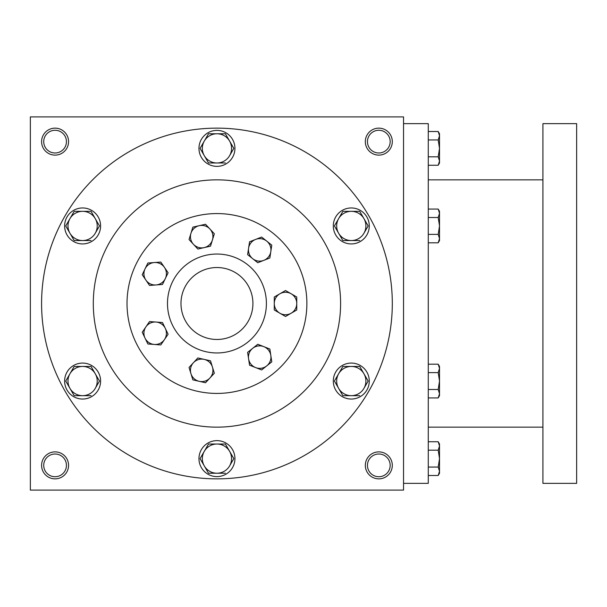 <?xml version="1.0" encoding="UTF-8"?>
<svg xmlns="http://www.w3.org/2000/svg" width="607" height="607" viewBox="0 0 607 607"><rect width="100%" height="100%" fill="white"/><g stroke="black" fill="none" stroke-linecap="round" stroke-linejoin="round"><path stroke-width="0.91" d="M180.977 303.5A35.972 35.972 0 0 1 234.932 272.346A35.972 35.972 0 0 1 234.932 334.654A35.972 35.972 0 0 1 180.977 303.5M66.436 465.364A11.358 11.358 0 0 0 49.402 455.531A11.358 11.358 0 0 0 49.402 475.205A11.358 11.358 0 0 0 66.436 465.364M68.568 465.364A13.491 13.491 0 0 0 48.332 453.687A13.491 13.491 0 0 0 48.332 477.049A13.491 13.491 0 0 0 68.568 465.364M392.304 141.636A13.491 13.491 0 0 0 372.068 129.951A13.491 13.491 0 0 0 372.068 153.313A13.491 13.491 0 0 0 392.304 141.636M390.172 141.636A11.358 11.358 0 0 0 373.13 131.795A11.358 11.358 0 0 0 373.13 151.469A11.358 11.358 0 0 0 390.172 141.636M68.568 141.636A13.491 13.491 0 0 0 48.332 129.951A13.491 13.491 0 0 0 48.332 153.313A13.491 13.491 0 0 0 68.568 141.636M66.436 141.636A11.358 11.358 0 0 0 49.402 131.795A11.358 11.358 0 0 0 49.402 151.469A11.358 11.358 0 0 0 66.436 141.636M403.541 490.099L30.35 490.099L30.35 116.901L403.541 116.901L403.541 490.099M392.304 465.364A13.491 13.491 0 0 0 372.068 453.687A13.491 13.491 0 0 0 372.068 477.049A13.491 13.491 0 0 0 392.304 465.364M167.486 303.5A49.463 49.463 0 0 1 241.677 260.669A49.463 49.463 0 0 1 241.677 346.331A49.463 49.463 0 0 1 167.486 303.5M93.296 303.5A123.646 123.646 0 0 1 278.772 196.418A123.646 123.646 0 0 1 278.772 410.582A123.646 123.646 0 0 1 93.296 303.5M41.587 303.5A175.355 175.355 0 0 1 304.623 151.636A175.355 175.355 0 0 1 304.623 455.364A175.355 175.355 0 0 1 41.587 303.5M390.172 465.364A11.358 11.358 0 0 0 373.13 455.531A11.358 11.358 0 0 0 373.13 475.205A11.358 11.358 0 0 0 390.172 465.364M403.541 123.646L428.269 123.646L428.269 483.354L403.541 483.354M542.931 123.646L542.931 483.354L576.65 483.354L576.65 123.646L542.931 123.646M438.208 156.811L439.514 148.381L438.208 139.944L439.514 135.725L438.208 131.507L439.514 133.768L439.514 161.03L438.208 156.811L428.269 156.811M438.208 165.248L439.514 162.987L439.514 161.03L438.208 165.248L428.269 165.248M438.208 131.507L428.269 131.507M438.208 139.944L428.269 139.944M438.208 234.378L439.514 225.941L438.208 217.503L439.514 213.285L438.208 209.066L439.514 211.327L439.514 238.597L438.208 234.378L428.269 234.378M438.208 242.815L439.514 240.554L439.514 238.597L438.208 242.815L428.269 242.815M438.208 209.066L428.269 209.066M438.208 217.503L428.269 217.503M438.208 389.497L439.514 381.059L438.208 372.622L439.514 368.403L438.208 364.185L439.514 366.446L439.514 393.715L438.208 389.497L428.269 389.497M438.208 397.934L439.514 395.673L439.514 393.715L438.208 397.934L428.269 397.934M438.208 364.185L428.269 364.185M438.208 372.622L428.269 372.622M438.208 467.056L439.514 458.619L438.208 450.189L439.514 445.97L438.208 441.752L439.514 444.013L439.514 471.275L438.208 467.056L428.269 467.056M438.208 475.493L439.514 473.232L439.514 471.275L438.208 475.493L428.269 475.493M438.208 441.752L428.269 441.752M438.208 450.189L428.269 450.189M208.512 133.768L200.075 148.381L208.512 133.768L225.387 133.768L233.816 148.381L229.598 155.688A14.614 14.614 0 0 0 216.949 133.768A14.614 14.614 0 0 0 204.293 155.688A14.614 14.614 0 0 0 229.598 155.688L233.816 148.381M200.075 148.381L208.512 162.987L225.387 162.987M198.959 148.381A17.982 17.982 0 0 0 225.941 163.951A17.982 17.982 0 0 0 225.941 132.804A17.982 17.982 0 0 0 198.959 148.381M342.849 211.327L334.411 225.941L342.849 211.327L359.723 211.327L368.161 225.941L363.942 233.247A14.614 14.614 0 0 0 351.286 211.327A14.614 14.614 0 0 0 338.63 233.247A14.614 14.614 0 0 0 363.942 233.247L368.161 225.941M334.411 225.941L342.849 240.554L359.723 240.554M333.304 225.941A17.982 17.982 0 0 0 360.277 241.518A17.982 17.982 0 0 0 360.277 210.363A17.982 17.982 0 0 0 333.304 225.941M342.849 366.446L334.411 381.059L342.849 366.446L359.723 366.446L368.161 381.059L363.942 388.366A14.614 14.614 0 0 0 351.286 366.446A14.614 14.614 0 0 0 338.63 388.366A14.614 14.614 0 0 0 363.942 388.366L368.161 381.059M334.411 381.059L342.849 395.673L359.723 395.673M333.304 381.059A17.982 17.982 0 0 0 360.277 396.637A17.982 17.982 0 0 0 360.277 365.482A17.982 17.982 0 0 0 333.304 381.059M208.512 444.013L200.075 458.619L208.512 444.013L225.387 444.013L233.816 458.619L229.598 465.926A14.614 14.614 0 0 0 216.949 444.013A14.614 14.614 0 0 0 204.293 465.926A14.614 14.614 0 0 0 229.598 465.926L233.816 458.619M200.075 458.619L208.512 473.232L225.387 473.232M198.959 458.619A17.982 17.982 0 0 0 225.941 474.196A17.982 17.982 0 0 0 225.941 443.049A17.982 17.982 0 0 0 198.959 458.619M74.168 366.446L65.731 381.059L74.168 366.446L91.042 366.446L99.48 381.059L95.261 388.366A14.614 14.614 0 0 0 82.605 366.446A14.614 14.614 0 0 0 69.949 388.366A14.614 14.614 0 0 0 95.261 388.366L99.48 381.059M65.731 381.059L74.168 395.673L91.042 395.673M64.623 381.059A17.982 17.982 0 0 0 91.596 396.637A17.982 17.982 0 0 0 91.596 365.482A17.982 17.982 0 0 0 64.623 381.059M74.168 211.327L65.731 225.941L74.168 211.327L91.042 211.327L99.48 225.941L95.261 233.247A14.614 14.614 0 0 0 82.605 211.327A14.614 14.614 0 0 0 69.949 233.247A14.614 14.614 0 0 0 95.261 233.247L99.48 225.941M65.731 225.941L74.168 240.554L91.042 240.554M64.623 225.941A17.982 17.982 0 0 0 91.596 241.518A17.982 17.982 0 0 0 91.596 210.363A17.982 17.982 0 0 0 64.623 225.941M269.849 349.017L271.784 361.848L266.708 365.9A11.237 11.237 0 0 0 263.802 346.643A11.237 11.237 0 0 0 248.582 358.783A11.237 11.237 0 0 0 266.708 365.9L261.632 369.944L249.553 365.202L247.618 352.363L257.763 344.275L269.849 349.017M271.777 245.152L269.849 257.983L263.802 260.357A11.237 11.237 0 0 0 266.708 241.1L271.777 245.152M257.763 262.725L247.618 254.637L249.553 241.798L261.632 237.056L266.708 241.1A11.237 11.237 0 0 0 248.582 248.217A11.237 11.237 0 0 0 263.802 260.357L257.763 262.725M214.339 373.237L205.515 382.751L199.187 381.31L192.859 379.861L189.035 367.463L197.859 357.948L210.515 360.831L214.339 373.237M209.931 377.994A11.237 11.237 0 0 0 204.187 359.39A11.237 11.237 0 0 0 190.947 373.662A11.237 11.237 0 0 0 209.931 377.994M214.339 233.763L210.515 246.169L197.859 249.052L189.035 239.537L192.859 227.139L199.187 225.69L205.515 224.249L214.339 233.763M212.427 239.962A11.237 11.237 0 0 0 199.187 225.69A11.237 11.237 0 0 0 193.451 244.295A11.237 11.237 0 0 0 212.427 239.962M168.109 334.222L160.802 344.943L154.33 344.457A11.237 11.237 0 0 0 165.294 328.372L168.109 334.222M147.858 343.972L142.228 332.279L149.534 321.558L162.479 322.529L165.294 328.372A11.237 11.237 0 0 0 145.877 326.915A11.237 11.237 0 0 0 154.33 344.457L147.858 343.972M168.109 272.778L162.479 284.471L156.007 284.956A11.237 11.237 0 0 0 164.459 267.414L168.109 272.778M149.534 285.442L142.228 274.721L147.858 263.028L160.802 262.057L164.459 267.414A11.237 11.237 0 0 0 145.043 268.871A11.237 11.237 0 0 0 156.007 284.956L149.534 285.442M296.755 309.987L291.132 313.235A11.237 11.237 0 0 0 296.755 303.5L296.755 309.987M285.518 316.482L274.273 309.987L274.273 297.013L285.518 290.518L296.755 297.013L296.755 303.5A11.237 11.237 0 0 0 279.895 293.765A11.237 11.237 0 0 0 279.895 313.235A11.237 11.237 0 0 0 291.132 313.235L285.518 316.482M127.022 303.5A89.927 89.927 0 0 0 261.913 381.378A89.927 89.927 0 0 0 261.913 225.622A89.927 89.927 0 0 0 127.022 303.5M542.931 179.854L428.269 179.854M542.931 427.146L428.269 427.146"/></g></svg>
